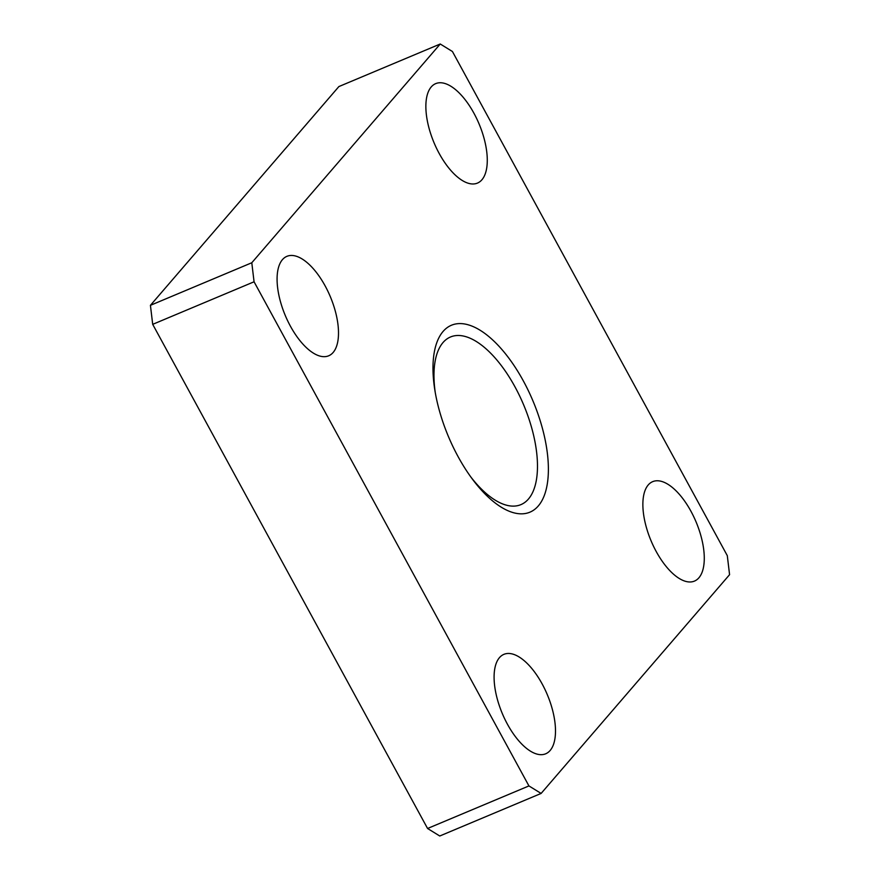 <?xml version="1.0" encoding="UTF-8"?>
<svg xmlns="http://www.w3.org/2000/svg" width="880" height="880" viewBox="0 0 880 880"><rect width="100%" height="100%" fill="white"/><g stroke="black" fill="none" stroke-linecap="round" stroke-linejoin="round"><path stroke-width="1.32" d="M427.57 828.487L528.935 785.928L254.067 281.787L152.702 324.346L427.57 828.487L439.758 836L541.123 793.43L729.575 574.673L727.298 555.654L452.43 51.513L440.242 44L251.79 262.757L150.425 305.327L338.877 86.57L440.242 44M541.123 793.43L528.935 785.928M152.702 324.346L150.425 305.327M254.067 281.787L251.79 262.757M542.146 683.925A53.933 24.398 67.2 0 0 503.91 654.346A53.933 24.398 67.2 0 0 507.441 724.218A53.933 24.398 67.2 0 0 545.677 753.797A53.933 24.398 67.2 0 0 542.146 683.925M325.149 285.912A53.933 24.398 67.2 0 0 286.913 256.333A53.933 24.398 67.2 0 0 290.433 326.216A53.933 24.398 67.2 0 0 328.669 355.795A53.933 24.398 67.2 0 0 325.149 285.912M473.924 113.212A53.933 24.398 67.2 0 0 435.688 83.633A53.933 24.398 67.2 0 0 439.219 153.516A53.933 24.398 67.2 0 0 477.455 183.095A53.933 24.398 67.2 0 0 473.924 113.212M690.932 511.225A53.933 24.398 67.2 0 0 652.696 481.646A53.933 24.398 67.2 0 0 656.216 551.518A53.933 24.398 67.2 0 0 694.452 581.097A53.933 24.398 67.2 0 0 690.932 511.225M470.69 476.795A90.915 41.129 67.2 0 0 520.916 504.625A90.915 41.129 67.2 0 0 514.976 386.837A90.915 41.129 67.2 0 0 450.516 336.974A90.915 41.129 67.2 0 0 435.226 392.326M523.303 380.842A101.376 45.87 67.2 0 0 457.622 323.697A101.376 45.87 67.2 0 0 434.786 389.708A101.376 45.87 67.2 0 0 458.062 456.588A101.376 45.87 67.2 0 0 472.263 478.94A101.376 45.87 67.2 0 0 542.3 499.961A101.376 45.87 67.2 0 0 523.303 380.842"/></g></svg>
